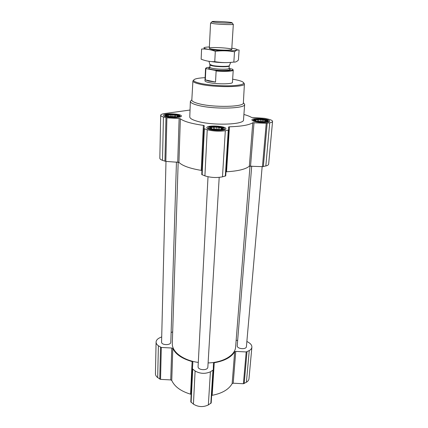 <?xml version="1.0" encoding="UTF-8"?>
<svg xmlns="http://www.w3.org/2000/svg" width="428" height="428" viewBox="0 0 428 428"><rect width="100%" height="100%" fill="white"/><g stroke="black" fill="none" stroke-linecap="round" stroke-linejoin="round"><path stroke-width="0.64" d="M254.933 120.733L254.703 120.011L255.778 120.188L256.147 119.503L257.688 119.867L258.812 119.316L260.401 119.856L261.99 119.487L263.199 120.166L264.852 119.979L265.355 120.712L266.639 120.664L266.291 121.359L266.869 121.365M256.442 121.258L256.072 121.156C246.844 117.62 275.049 119.642 265.339 121.825L256.442 121.258M210.191 128.614L209.934 127.614L211.191 127.785L211.694 127.03L213.39 127.41L214.674 126.806L216.359 127.394L218.087 126.993L219.313 127.737L221.046 127.544L221.479 128.352L222.763 128.314L222.282 129.074L222.774 129.106L222.405 129.304M211.33 129.031C207.938 127.394 209.741 126.586 216.729 126.608C223.518 127.491 224.871 128.507 220.789 129.657L211.33 129.031M166.727 116.111L166.369 115.854L166.931 115.913L166.642 115.186L167.904 115.373L168.471 114.699L170.093 115.062L171.361 114.522L172.907 115.062L174.538 114.693L175.614 115.367L177.187 115.18L177.497 115.902L178.599 115.844L178.053 116.523L178.369 116.518M167.514 116.384C159.125 113.142 186.635 114.458 177.117 116.844L167.514 116.384M190.043 110.033L164.919 113.511C162.207 113.902 160.8 114.485 160.698 115.25L159.826 158.194C159.837 158.965 160.725 159.681 162.49 160.345L165.834 161.399L178.925 162.367C182.344 165.78 189.775 168.45 201.23 170.387L201.941 170.595M160.698 115.25C160.714 115.849 161.634 116.427 163.448 116.967L166.893 117.839L179.123 118.508L177.727 162.046M243.912 114.479C247.191 115.389 249.749 116.373 251.578 117.433L264.648 118.331L268.468 119.182C271.175 119.883 272.54 120.621 272.561 121.402C272.476 121.991 271.529 122.451 269.715 122.788L266.232 123.28L252.777 122.74C249.085 125.067 241.306 126.415 229.445 126.795L228.509 127.041L228.659 130L225.326 130.727C219.264 131.546 213.23 131.214 207.238 129.738L203.958 128.646L204.295 125.72L203.375 125.367C191.573 123.692 183.901 121.493 180.359 118.775L179.123 118.508M201.749 174.544L203.958 128.646L201.749 174.544L204.916 175.881C210.715 177.657 216.568 177.978 222.474 176.834L225.727 175.855L228.659 130.01L225.727 175.855M229.445 126.795L226.551 171.762L225.984 171.842M226.551 171.762C238.091 171.077 245.688 169.226 249.342 166.198L262.434 166.658L265.836 165.973C267.612 165.513 268.549 164.903 268.645 164.154L272.561 121.402M165.695 116.646C164.315 116.234 163.619 115.801 163.603 115.341C163.293 112.901 181.852 113.655 181.386 116.058C181.75 117.732 170.547 118.176 165.695 116.646M209.501 129.347C207.724 128.817 206.836 128.261 206.831 127.667C206.574 124.853 226.428 125.96 225.861 128.737C226.166 130.599 214.915 131.043 209.501 129.347M254.858 121.531C252.905 121.006 251.926 120.466 251.921 119.899C251.728 117.465 270.239 118.786 269.661 121.172C269.886 122.724 260.08 122.975 254.858 121.531M243.377 102.672L244.65 104.362L243.516 119.851C244.613 124.746 212.154 125.832 196.966 121.178C192.183 119.781 189.786 118.342 189.775 116.849L190.38 101.329L191.83 99.794M251.707 166.075L237.23 345.669C236.721 348.959 246.362 349.911 246.421 346.573L262.161 166.642M165.989 161.41L161.581 342.052C161.265 345.38 170.959 345.508 170.82 342.181L176.454 161.977M208.019 176.748L198.078 366.555C197.629 370.3 207.885 370.873 207.853 367.106L219.195 177.374M178.182 162.094L172.307 343.449C171.73 351.698 183.056 360.403 198.298 362.425M208.104 362.933C223.293 362.505 235.272 355.17 235.619 346.985L250.006 166.016M161.709 336.873L159.762 337.767C157.418 338.885 156.193 340.319 156.086 342.068L155.439 373.681C155.439 375.137 156.183 376.437 157.686 377.587L160.537 379.379L170.735 379.914L171.756 380.449C174.581 386.655 180.846 391.229 190.556 394.172L191.15 394.53M156.086 342.068C156.081 343.438 156.851 344.668 158.392 345.76L161.313 347.461L171.762 348.012L170.735 379.914M246.87 341.437L248.625 342.475C250.878 343.85 251.964 345.423 251.878 347.199C251.734 348.536 250.856 349.66 249.251 350.564L246.186 351.95L235.753 351.399L234.667 351.795C231.227 357.321 224.427 360.965 214.257 362.73L213.433 363.345L213.305 369.926L210.405 371.798C205.183 374.077 200.085 373.81 195.104 370.99L192.391 368.818L192.873 362.27L192.113 361.558C182.151 358.734 175.715 354.389 172.805 348.52L171.762 348.012M190.797 401.855L192.391 368.818L190.797 401.855L193.435 404.144C198.282 407.098 203.252 407.36 208.356 404.925L211.191 402.935L213.299 369.947M214.257 362.73L212.16 395.312L211.667 395.493M212.16 395.312C222.089 393.396 228.755 389.501 232.147 383.627L233.212 383.204L243.398 383.739L246.4 382.258C247.978 381.289 248.839 380.096 248.994 378.673L251.878 347.199M237.652 340.426L236.144 340.346M172.687 331.844L171.12 332.561M232.645 79.212C237.219 79.945 240.466 80.78 242.382 81.705C245.726 83.754 242.275 85.097 232.03 85.739C222.186 86.172 208.297 85.129 200.416 83.38C193.782 81.802 192.033 80.362 195.157 79.068C197.169 78.356 200.486 77.891 205.114 77.671M232.864 69.641L233.233 70.106L232.441 82.363C232.966 84.209 216.648 84.359 208.811 82.54C206.264 81.973 204.985 81.4 204.964 80.828L205.547 68.56L205.964 68.138M243.735 82.855L244.409 83.829C245.672 87.323 214.546 87.654 199.871 84.145C195.216 83.08 192.894 82.016 192.905 80.951L193.686 80.057M244.409 83.856L243.371 102.848C244.602 106.989 213.422 107.712 198.763 103.694C194.109 102.474 191.798 101.233 191.819 99.965L192.905 80.978M244.65 104.362C245.795 108.749 213.021 109.52 197.656 105.256C192.825 103.972 190.396 102.667 190.38 101.329M166.861 116.48C165.31 116.009 164.801 115.528 165.326 115.041C166.781 113.538 178.342 114.003 179.69 115.619C181.756 117.197 171.425 117.919 166.861 116.48M164.555 116.234L165.117 115.378M179.883 115.972L180.391 116.871M210.672 129.144C208.693 128.539 208.04 127.924 208.72 127.309C210.442 125.645 222.496 126.319 224.021 128.165C226.262 129.968 215.824 130.759 210.672 129.144M207.757 128.678L208.447 127.731M224.251 128.614L224.828 129.636M255.869 121.354C253.777 120.782 253.039 120.215 253.654 119.653C255.174 118.203 266.714 119.027 267.987 120.68C269.806 122.199 260.791 122.724 255.869 121.354M252.82 120.819L253.43 119.984M268.158 121.038L268.618 121.953M177.497 115.902L177.47 116.774M177.187 115.18L177.133 116.839M175.614 115.367L175.56 117.026M174.538 114.693L174.469 117.079M172.907 115.062L172.848 117.079M171.361 114.522L171.291 116.999M170.093 115.062L170.044 116.871M168.471 114.699L168.423 116.609M167.904 115.373L167.878 116.48M166.931 115.913L166.92 116.191M222.282 129.074L222.266 129.352M221.479 128.352L221.41 129.556M221.046 127.544L220.918 129.636M219.313 127.737L219.195 129.796M218.087 126.993L217.927 129.828M216.359 127.394L216.226 129.775M214.674 126.806L214.519 129.631M213.39 127.41L213.283 129.459M211.694 127.03L211.587 129.101M211.191 127.785L211.127 128.972M266.291 121.359L266.269 121.643M265.355 120.712L265.258 121.836M264.852 119.979L264.686 121.894M263.199 120.166L263.043 121.975M261.99 119.487L261.781 121.959M260.401 119.856L260.229 121.862M258.812 119.316L258.619 121.68M257.688 119.867L257.554 121.504M256.147 119.503L256.019 121.14M255.778 120.188L255.709 121.044M229.092 68.501L232.276 69.101C235.71 70.583 225.503 71.476 215.594 70.476L206.398 68.678C205.729 68.282 205.825 67.934 206.692 67.635L209.854 67.116M233.233 70.106C233.447 71.278 224.507 71.765 216.124 70.989L215.594 70.476M206.398 68.678L205.841 68.978L205.547 68.56M205.841 68.978L205.322 79.892L208.88 81.122L215.53 82.069L216.124 70.989M222.335 70.877L222.309 71.342M232.789 69.86L232.741 70.561M205.322 79.892L215.53 82.069M214.824 22.293C212.288 21.972 211.437 21.726 212.261 21.544C214.369 21.042 229.761 21.903 231.794 22.636C234.737 23.39 221.463 23.128 214.824 22.293M231.746 49.455L233.33 24.268C233.806 24.92 220.35 24.535 213.807 23.695L210.56 22.994L209.319 48.198M225.165 62.606C220.281 62.622 215.846 62.29 211.871 61.627L211.683 61.589M238.428 60.032C236.882 61.632 235.357 62.311 233.849 62.071C227.477 62.889 221.116 62.75 214.76 61.653C210.132 61.776 205.595 60.953 201.139 59.182L201.593 49.033C206.05 48.803 210.624 49.557 215.305 51.301C221.816 50.499 228.215 50.67 234.507 51.804C236.144 50.247 237.674 49.664 239.097 50.049L238.428 60.032M214.76 61.653L215.305 51.301M233.849 62.071L234.507 51.804M228.557 50.087L231.238 49.766C236.647 48.15 204.6 46.358 209.795 48.567C211.801 49.504 223.052 50.424 228.557 50.087M209.383 46.925C202.492 47.326 202.107 48.139 208.233 49.359C214.46 50.424 226.225 51.087 232.591 50.734C239.006 50.21 238.749 49.359 231.826 48.182M165.962 117.7L164.93 161.238M163.448 116.967L162.49 160.345M166.893 117.839L165.834 161.399M180.359 118.775L178.925 162.367M203.375 125.367L201.23 170.387M204.359 128.898L202.134 174.859M207.238 129.738L204.916 175.881M225.326 130.727L222.474 176.834M228.247 130.203L225.321 176.122M252.777 122.74L249.342 166.198M254.023 122.611L250.557 166.011M266.232 123.28L262.434 166.658M267.168 123.243L263.343 166.594M269.715 122.788L265.836 165.973M160.521 347.22L159.762 379.128M158.392 345.76L157.686 377.587M161.313 347.461L160.537 379.379M172.805 348.52L171.756 380.449M192.113 361.558L190.556 394.172M192.712 369.348L191.113 402.416M195.104 370.99L193.435 404.144M210.405 371.798L208.356 404.925M212.935 370.418L210.827 403.454M234.667 351.795L232.147 383.627M235.753 351.399L233.212 383.204M246.186 351.95L243.398 383.739M246.999 351.795L244.195 383.574M249.251 350.564L246.4 382.258M228.713 68.715C235.1 70.427 219.858 71.182 211.769 69.507C208.399 68.785 207.874 68.175 210.191 67.683M229.333 65.554L229.264 65.725C228.68 66.698 217.9 66.586 212.679 65.538L209.923 64.468M230.676 62.392L229.248 65.944C229.611 67.035 218.226 67.019 212.705 65.901C210.897 65.554 209.982 65.211 209.966 64.869L208.982 61.316M229.248 65.944L229.098 68.384C229.456 69.507 218.087 69.507 212.577 68.373C210.774 68.015 209.859 67.661 209.843 67.308L210.121 67.64M213.305 369.926L211.191 402.935M212.026 21.775L210.929 22.828M232.008 22.893L232.976 24.059M231.666 50.777L231.628 51.36M209.966 64.869L209.843 67.308M228.787 68.683L229.098 68.384"/></g></svg>
